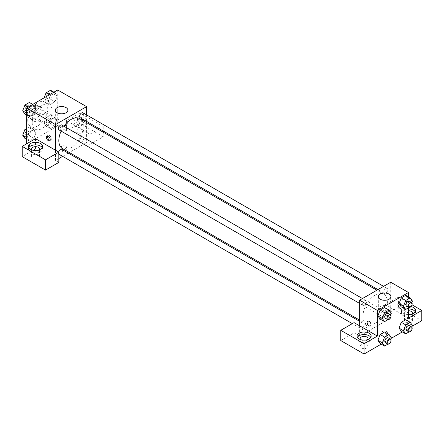 <?xml version="1.0" encoding="UTF-8"?>
<svg xmlns="http://www.w3.org/2000/svg" width="444" height="444" viewBox="0 0 444 444"><rect width="100%" height="100%" fill="white"/><g stroke="black" fill="none" stroke-linecap="round" stroke-linejoin="round"><path stroke-width="0.33" stroke-dasharray="2.22 1.67" d="M40.515 120.424A5.495 3.175 120 0 0 41.653 122.938A5.495 3.175 120 0 0 47.147 119.769A5.495 3.175 120 0 0 47.147 113.425A5.495 3.175 120 0 0 42.913 114.896A5.495 3.175 120 0 0 40.515 120.424M27.195 112.737A5.495 3.175 120 0 0 28.333 115.251A5.495 3.175 120 0 0 33.827 112.077A5.495 3.175 120 0 0 33.827 105.733A5.495 3.175 120 0 0 29.593 107.204A5.495 3.175 120 0 0 27.195 112.737M28.233 107.01L33.927 103.718A7.459 4.307 120 0 1 34.81 104.029A7.459 4.307 120 0 1 35.52 104.64L35.52 111.216A7.459 4.307 120 0 1 33.927 113.975L28.233 117.26A7.459 4.307 120 0 1 27.35 116.95A7.459 4.307 120 0 1 26.64 116.345L26.64 109.768A7.459 4.307 120 0 1 28.233 107.01L32.673 109.574L38.367 106.283L33.927 103.718M33.927 113.975L38.367 116.539L32.673 119.825L28.233 117.26M26.64 116.345L31.08 118.909L31.08 112.332L26.64 109.768M31.08 118.909A7.459 4.307 120 0 0 31.79 119.514A7.459 4.307 120 0 0 32.673 119.825M38.367 116.539A7.459 4.307 120 0 0 39.96 113.781L35.52 111.216M38.367 106.283A7.459 4.307 120 0 1 39.25 106.593A7.459 4.307 120 0 1 39.96 107.204L39.96 113.781M32.673 109.574A7.459 4.307 120 0 0 31.08 112.332M35.52 119.464A7.848 4.534 -60 0 1 31.596 119.852A7.848 4.534 -60 0 1 31.596 110.789A7.848 4.534 -60 0 1 39.444 106.26A7.848 4.534 -60 0 1 40.648 112.548A7.848 4.534 -60 0 1 35.52 119.464M37.74 120.746A7.848 4.534 120 0 0 42.868 113.831A7.848 4.534 120 0 0 41.664 107.537A7.848 4.534 120 0 0 35.614 109.64A7.848 4.534 120 0 0 32.19 117.543A7.848 4.534 120 0 0 33.816 121.134A7.848 4.534 120 0 0 37.74 120.746M39.96 107.204L35.52 104.64M27.75 120.102A14.13 8.159 120 0 0 30.675 126.573A14.13 8.159 120 0 0 44.805 118.415A14.13 8.159 120 0 0 44.805 102.103A14.13 8.159 120 0 0 33.916 105.888A14.13 8.159 120 0 0 27.75 120.102M32.19 122.666A14.13 8.159 120 0 0 35.115 129.137A14.13 8.159 120 0 0 49.245 120.979A14.13 8.159 120 0 0 49.245 104.667A14.13 8.159 120 0 0 38.356 108.453A14.13 8.159 120 0 0 32.19 122.666M26.64 130.436L29.371 132.012L33.855 129.42L36.097 132.612L33.855 138.395L29.371 140.987L27.128 137.795L29.371 132.012L33.855 129.42L36.103 132.606L33.849 138.395L29.371 140.987L27.123 137.801M26.64 137.512L27.128 137.795L29.376 132.012M28.283 106.982L29.371 107.609L33.855 105.017L36.097 108.208L33.855 113.991L29.371 116.578L27.128 113.387L29.371 107.609L33.855 105.017L36.103 108.203L33.849 113.991L29.371 116.578L27.123 113.398M26.64 113.109L27.128 113.387L29.376 107.609M50.549 114.657L52.792 117.849L50.549 123.626L46.065 126.218L43.823 123.027L46.065 117.249L50.549 114.657L54.989 117.222L50.505 119.808L54.989 117.222L57.232 120.413L54.984 117.227M52.792 117.849L57.232 120.413L54.989 126.19L50.505 128.782L48.263 125.591L50.505 119.808L48.257 125.591L50.511 128.777L54.989 126.19L57.237 120.413M57.72 89.982L57.72 125.874L26.64 143.817L35.52 148.945L22.2 156.632M50.549 90.254L52.792 93.445L50.549 99.223L46.065 101.815L43.823 98.624L48.263 101.188L50.505 95.405L54.989 92.818L57.232 96.009L54.989 101.787L50.505 104.379L48.263 101.188L50.511 95.405L54.989 92.818L57.237 95.998M50.549 99.223L54.989 101.787L50.505 104.379L48.257 101.193M52.792 93.445L57.232 96.009L54.984 101.787M79.365 118.182A2.747 1.587 -120 0 0 77.994 118.049A2.747 1.587 -120 0 0 77.994 121.218A2.747 1.587 -120 0 0 80.736 122.805A2.747 1.587 -120 0 0 81.158 120.602A2.747 1.587 -120 0 0 79.365 118.182A2.747 1.587 60 0 1 81.158 120.602A2.747 1.587 60 0 1 80.736 122.805A2.747 1.587 60 0 1 77.989 121.218A2.747 1.587 60 0 1 77.989 118.049A2.747 1.587 60 0 1 79.365 118.182M99.339 128.76L103.23 126.512L79.92 113.053L66.6 120.746L89.91 134.205L98.296 129.359M66.6 120.746L66.6 130.997L57.72 125.874M86.58 114.868L86.58 121.395M86.58 122.594L86.58 142.535L89.91 144.455L103.23 136.769L79.92 123.31L66.6 130.997M86.58 122.106A7.065 4.079 180 0 1 78.727 124.764A7.065 4.079 180 0 1 72.855 120.746A7.065 4.079 180 0 1 74.925 117.86A7.065 4.079 180 0 1 82.623 116.977A7.065 4.079 180 0 1 86.985 120.746A7.065 4.079 180 0 1 86.846 121.545M86.58 121.95A7.065 4.079 0 0 0 74.925 120.424A7.065 4.079 0 0 0 72.855 123.31A7.065 4.079 0 0 0 79.92 127.389A7.065 4.079 0 0 0 86.985 123.31A7.065 4.079 0 0 0 86.624 122.028M82.695 121.706A3.924 2.264 180 0 1 83.844 123.31A3.924 2.264 180 0 1 81.424 125.402A3.924 2.264 180 0 1 77.145 124.908A3.924 2.264 180 0 1 75.996 123.31A3.924 2.264 180 0 1 78.416 121.218A3.924 2.264 180 0 1 82.695 121.706M77.145 132.601A3.924 2.264 180 0 1 75.996 130.997A3.924 2.264 180 0 1 79.92 128.732A3.924 2.264 180 0 1 83.844 130.997A3.924 2.264 180 0 1 81.424 133.095A3.924 2.264 180 0 1 77.145 132.601M79.92 113.053L79.92 123.31M103.23 126.512L103.23 131.008M103.23 132.207L103.23 136.769M89.91 134.205L89.91 144.455M66.045 120.096A6.277 3.624 0 0 0 59.202 119.308A6.277 3.624 0 0 0 55.328 122.661A6.277 3.624 0 0 0 61.605 126.285A6.277 3.624 0 0 0 67.882 122.661A6.277 3.624 0 0 0 66.045 120.096M35.52 138.689L35.52 148.945M50.1 140.221A2.747 1.587 -120 0 0 50.777 140.104A2.747 1.587 -120 0 0 50.777 136.93A2.747 1.587 -120 0 0 48.03 135.342A2.747 1.587 -120 0 0 47.591 135.875M28.816 147.663A7.065 4.079 0 0 0 28.455 148.945A7.065 4.079 0 0 0 35.52 153.019A7.065 4.079 0 0 0 42.585 148.945A7.065 4.079 0 0 0 42.224 147.663M39.072 149.906A3.924 2.264 180 0 1 32.745 150.544A3.924 2.264 180 0 1 31.968 149.906M32.745 158.236A3.924 2.264 180 0 1 31.596 156.632A3.924 2.264 180 0 1 35.52 154.368A3.924 2.264 180 0 1 39.444 156.632A3.924 2.264 180 0 1 37.024 158.724A3.924 2.264 180 0 1 32.745 158.236M58.83 162.399L55.5 160.478L55.5 150.222M65.768 148.463A2.747 1.587 0 0 0 66.572 147.341A2.747 1.587 0 0 0 63.825 145.754A2.747 1.587 0 0 0 61.078 147.341A2.747 1.587 0 0 0 62.776 148.807A2.747 1.587 0 0 0 65.768 148.463A2.747 1.587 180 0 1 62.776 148.807A2.747 1.587 180 0 1 61.078 147.341A2.747 1.587 180 0 1 63.825 145.754A2.747 1.587 180 0 1 66.572 147.341A2.747 1.587 180 0 1 65.768 148.463M86.58 142.535L69.314 152.503M68.271 153.102L62.621 156.366M58.83 158.558L55.5 160.478M79.609 140.815A2.825 1.632 120 0 0 80.192 142.108A2.825 1.632 120 0 0 83.022 140.482A2.825 1.632 120 0 0 83.022 137.218A2.825 1.632 120 0 0 80.841 137.973A2.825 1.632 120 0 0 79.609 140.815M58.63 152.031A2.825 1.632 120 0 0 58.475 153.019A2.825 1.632 120 0 0 58.83 154.129M59.058 154.312A2.825 1.632 120 0 0 61.888 152.681A2.825 1.632 120 0 0 61.888 149.417M80.192 117.704A2.825 1.632 120 0 0 83.022 116.073A2.825 1.632 120 0 0 83.022 112.815M59.058 129.909A2.825 1.632 120 0 0 61.888 128.277A2.825 1.632 120 0 0 61.888 125.014M62.404 148.518A17.266 9.968 120 0 0 79.676 138.545A17.266 9.968 120 0 0 79.676 118.609M63.936 126.196A17.266 9.968 120 0 0 61.111 131.091M362.97 316.206A17.266 9.968 120 0 0 366.544 324.109A17.266 9.968 120 0 0 383.816 314.141A17.266 9.968 120 0 0 383.816 294.2A17.266 9.968 120 0 0 370.507 298.829A17.266 9.968 120 0 0 362.97 316.206M362.615 304.207A2.825 1.632 -60 0 1 363.847 301.365A2.825 1.632 -60 0 1 366.028 300.61A2.825 1.632 -60 0 1 366.611 301.903A2.825 1.632 -60 0 1 365.379 304.745A2.825 1.632 -60 0 1 363.198 305.5A2.825 1.632 -60 0 1 362.615 304.207M383.749 316.411A2.825 1.632 120 0 0 384.332 317.704A2.825 1.632 120 0 0 387.162 316.073A2.825 1.632 120 0 0 387.162 312.809A2.825 1.632 120 0 0 384.981 313.569A2.825 1.632 120 0 0 383.749 316.411M362.615 328.61A2.825 1.632 120 0 0 363.198 329.909A2.825 1.632 120 0 0 366.028 328.277A2.825 1.632 120 0 0 366.028 325.014A2.825 1.632 120 0 0 363.847 325.768A2.825 1.632 120 0 0 362.615 328.61M383.749 292.008A2.825 1.632 120 0 0 384.332 293.301A2.825 1.632 120 0 0 387.162 291.669A2.825 1.632 120 0 0 387.162 288.406A2.825 1.632 120 0 0 384.981 289.161A2.825 1.632 120 0 0 383.749 292.008M359.64 325.818L359.64 336.075L390.72 318.126L385.17 314.924L398.49 307.231L421.8 320.69M390.72 282.24L390.72 318.126M382.673 333.672A2.747 1.587 0 0 0 385.664 334.01A2.747 1.587 0 0 0 387.362 332.545A2.747 1.587 0 0 0 384.615 330.963A2.747 1.587 0 0 0 381.868 332.545A2.747 1.587 0 0 0 382.673 333.672A2.747 1.587 180 0 1 381.868 332.545A2.747 1.587 180 0 1 384.615 330.958A2.747 1.587 180 0 1 387.362 332.545A2.747 1.587 180 0 1 385.664 334.01A2.747 1.587 180 0 1 382.673 333.666M405.705 322.294A3.924 2.264 0 0 0 409.984 322.782A3.924 2.264 0 0 0 412.404 320.69A3.924 2.264 0 0 0 408.48 318.426A3.924 2.264 0 0 0 404.556 320.69A3.924 2.264 0 0 0 405.705 322.294M361.305 347.93A3.924 2.264 0 0 0 365.584 348.418A3.924 2.264 0 0 0 368.004 346.326A3.924 2.264 0 0 0 364.08 344.061A3.924 2.264 0 0 0 360.156 346.326A3.924 2.264 0 0 0 361.305 347.93M381.218 344.122L390.992 338.478M402.353 331.918L412.126 326.279M340.77 340.559L354.09 332.867L359.64 336.075M412.032 313.964A3.924 2.264 180 0 1 405.705 314.602A3.924 2.264 180 0 1 404.556 313.003A3.924 2.264 180 0 1 408.48 310.733M408.48 308.924A7.065 4.079 0 0 0 403.485 310.117A7.065 4.079 0 0 0 401.415 313.003A7.065 4.079 0 0 0 408.48 317.077A7.065 4.079 0 0 0 415.545 313.003A7.065 4.079 0 0 0 415.184 311.721M408.48 314.519A7.065 4.079 180 0 1 401.415 310.439A7.065 4.079 180 0 1 403.485 307.553A7.065 4.079 180 0 1 410.955 306.615M367.632 339.599A3.924 2.264 180 0 1 361.305 340.237A3.924 2.264 180 0 1 360.528 339.599M357.376 337.351A7.065 4.079 0 0 0 357.015 338.633A7.065 4.079 0 0 0 364.08 342.713A7.065 4.079 0 0 0 371.145 338.633A7.065 4.079 0 0 0 370.784 337.351M354.09 322.616L354.09 332.867M408.48 318.126L385.17 304.673L398.49 296.981L412.01 304.784M398.49 296.981L398.49 307.231M385.17 304.673L385.17 314.924M399.023 328.099L401.271 322.322M412.432 325.485L407.992 322.921L405.749 319.73L407.997 322.916M411.81 327.095L410.189 331.263L405.749 328.704L407.992 322.921L405.744 328.699M405.749 328.704L401.265 331.291L405.749 328.704M412.432 301.082L407.992 298.518L405.744 304.295M411.81 302.691L410.189 306.86L405.749 304.295L401.265 306.887L405.749 304.295L407.992 298.518L405.749 295.327L407.997 298.512M399.023 303.696L401.271 297.918M386.857 310.717L384.609 316.5L380.131 319.092L384.615 316.5L386.857 310.717L384.615 307.526L386.857 310.717L391.297 313.281M377.888 315.9L380.136 310.117M377.888 340.304L380.136 334.521M386.857 335.12L384.615 331.929L386.863 335.115L384.609 340.903L380.131 343.495L384.615 340.903L386.857 335.12L391.297 337.684M408.48 296.903L408.48 307.847M389.055 306.588A6.277 3.624 0 0 0 382.212 305.799A6.277 3.624 0 0 0 378.338 309.146A6.277 3.624 0 0 0 384.615 312.776A6.277 3.624 0 0 0 390.892 309.146A6.277 3.624 0 0 0 389.055 306.588M370.446 325.952L370.451 325.952A2.747 1.587 -120 0 0 370.451 322.782A2.747 1.587 -120 0 0 367.704 321.195L367.704 321.195M400.155 303.391A2.747 1.587 -120 0 0 398.784 303.252A2.747 1.587 -120 0 0 398.784 306.427A2.747 1.587 -120 0 0 401.526 308.008A2.747 1.587 -120 0 0 401.948 305.811A2.747 1.587 -120 0 0 400.155 303.391M400.71 306.099A2.747 1.587 60 0 1 400.41 308.658A2.747 1.587 60 0 1 397.663 307.07A2.747 1.587 60 0 1 397.663 303.896A2.747 1.587 60 0 1 399.034 304.035A2.747 1.587 60 0 1 399.461 304.334M399.483 304.351A2.747 1.587 60 0 1 400.704 306.094M390.676 314.89L389.055 319.064L387.928 319.713M385.398 318.32A2.825 1.632 120 0 0 388.228 316.689A2.825 1.632 120 0 0 388.228 313.425M389.055 319.064L384.615 316.5M410.189 306.86L409.063 307.514M406.532 306.116A2.825 1.632 120 0 0 409.362 304.484A2.825 1.632 120 0 0 409.362 301.221M390.676 339.294L389.055 343.467L387.928 344.117M385.398 342.724A2.825 1.632 120 0 0 388.228 341.092A2.825 1.632 120 0 0 388.228 337.829M389.055 343.467L384.615 340.903M410.189 331.263L409.063 331.918M406.532 330.519A2.825 1.632 120 0 0 409.362 328.887A2.825 1.632 120 0 0 409.362 325.63M29.415 102.453L31.657 105.644L29.415 111.427L24.931 114.019M25.175 109.391A2.825 1.632 120 0 0 25.758 110.684A2.825 1.632 120 0 0 28.588 109.052A2.825 1.632 120 0 0 28.588 105.789A2.825 1.632 120 0 0 26.407 106.543A2.825 1.632 120 0 0 25.175 109.391A2.825 1.632 120 0 0 25.741 110.673A2.825 1.632 120 0 0 28.566 109.041A2.825 1.632 120 0 0 28.566 105.777A2.825 1.632 120 0 0 26.39 106.538A2.825 1.632 120 0 0 25.158 109.379M36.097 108.208L31.657 105.644M33.855 113.991L29.415 111.427M29.371 116.578L26.64 115.002M33.855 105.017L32.767 104.39M43.823 98.624L44.128 97.83M46.309 97.186A2.825 1.632 120 0 0 46.892 98.479A2.825 1.632 120 0 0 49.722 96.848A2.825 1.632 120 0 0 49.722 93.584A2.825 1.632 120 0 0 47.541 94.344A2.825 1.632 120 0 0 46.309 97.186M50.505 104.379L46.065 101.815M50.505 95.405L49.417 94.777M54.989 92.818L53.902 92.186M46.293 97.175A2.825 1.632 120 0 0 46.875 98.468A2.825 1.632 120 0 0 49.7 96.842A2.825 1.632 120 0 0 49.7 93.579A2.825 1.632 120 0 0 47.525 94.333A2.825 1.632 120 0 0 46.293 97.175M26.64 128.46L29.415 126.856L31.657 130.048L29.415 135.831L24.931 138.423M25.175 133.794A2.825 1.632 120 0 0 25.758 135.087A2.825 1.632 120 0 0 28.588 133.455A2.825 1.632 120 0 0 28.588 130.192A2.825 1.632 120 0 0 26.407 130.952A2.825 1.632 120 0 0 25.175 133.794A2.825 1.632 120 0 0 25.741 135.076A2.825 1.632 120 0 0 28.566 133.444A2.825 1.632 120 0 0 28.566 130.181A2.825 1.632 120 0 0 26.39 130.941A2.825 1.632 120 0 0 25.158 133.783M36.097 132.612L31.657 130.048M33.855 138.395L29.415 135.831M29.371 140.987L26.64 139.41M33.855 129.42L29.415 126.856M46.309 121.589A2.825 1.632 120 0 0 46.892 122.883A2.825 1.632 120 0 0 49.722 121.251A2.825 1.632 120 0 0 49.722 117.993A2.825 1.632 120 0 0 47.541 118.748A2.825 1.632 120 0 0 46.309 121.589M54.989 126.19L50.549 123.626M50.505 128.782L46.065 126.218M48.263 125.591L43.823 123.027M50.505 119.808L46.065 117.249M46.293 121.584A2.825 1.632 120 0 0 46.875 122.877A2.825 1.632 120 0 0 49.7 121.245A2.825 1.632 120 0 0 49.7 117.982A2.825 1.632 120 0 0 47.525 118.737A2.825 1.632 120 0 0 46.293 121.584M28.333 115.251L41.653 122.938M33.827 105.733L47.147 113.425M41.664 107.537L39.444 106.26M33.816 121.134L31.596 119.852M39.25 106.593L34.81 104.029M31.79 119.514L27.35 116.95M49.245 104.667L44.805 102.103M35.115 129.137L30.675 126.573M72.855 120.746L72.855 123.31M86.985 120.746L86.985 123.31M83.844 130.997L83.844 123.31M75.996 130.997L75.996 123.31M55.328 110.173L55.328 122.661M67.882 110.173L67.882 122.661M49.656 140.748L50.777 140.104M46.914 135.992L48.03 135.342M28.455 146.381L28.455 148.945M42.585 146.381L42.585 148.945M39.444 156.632L39.444 148.945M31.596 156.632L31.596 148.945M383.816 294.2L376.906 290.215M366.544 324.109L359.64 320.124M359.64 303.446L363.198 305.5M362.465 298.551L366.028 300.61M387.162 312.809L83.022 137.218M384.332 317.704L80.192 142.108M366.028 325.014L359.64 321.323M363.198 329.909L352.331 323.632M387.162 288.406L383.599 286.352M384.332 293.301L377.949 289.616M412.404 320.69L412.404 313.003M404.556 320.69L404.556 313.003M401.415 310.439L401.415 313.003M415.545 310.439L415.545 313.003M368.004 346.326L368.004 338.633M360.156 346.326L360.156 338.633M357.015 336.069L357.015 338.633M371.145 336.069L371.145 338.633M378.338 296.659L378.338 309.146M390.892 296.659L390.892 309.146M398.784 303.252L397.663 303.896M401.526 308.008L400.41 308.658"/><path stroke-width="0.67" d="M26.64 143.817L26.64 107.925L57.72 89.982L86.58 106.649L86.58 114.868M86.58 121.395L86.58 122.594M86.846 121.545A7.065 4.079 180 0 1 86.58 122.106M98.296 129.359L99.339 128.76M103.23 131.008L103.23 132.207M66.045 107.609A6.277 3.624 180 0 1 67.882 110.173A6.277 3.624 180 0 1 61.605 113.797A6.277 3.624 180 0 1 55.328 110.173A6.277 3.624 180 0 1 59.202 106.821A6.277 3.624 180 0 1 66.045 107.609M55.5 150.222L35.52 138.689L22.2 146.381L45.51 159.84L58.83 152.148L55.5 150.222L55.5 124.592L26.64 107.925M55.5 124.592L86.58 106.649M48.285 140.609A2.747 1.587 60 0 1 46.492 138.189A2.747 1.587 60 0 1 46.914 135.992A2.747 1.587 60 0 1 49.656 137.573A2.747 1.587 60 0 1 49.656 140.748A2.747 1.587 60 0 1 48.285 140.609M47.591 135.875A2.747 1.587 -120 0 0 49.406 139.965A2.747 1.587 -120 0 0 50.1 140.221M30.525 143.495A7.065 4.079 180 0 1 38.223 142.613A7.065 4.079 180 0 1 42.585 146.381A7.065 4.079 180 0 1 35.52 150.461A7.065 4.079 180 0 1 28.455 146.381A7.065 4.079 180 0 1 30.525 143.495M42.224 147.663A7.065 4.079 0 0 0 30.525 146.059A7.065 4.079 0 0 0 28.816 147.663M31.968 149.906A3.924 2.264 180 0 1 31.596 148.945A3.924 2.264 180 0 1 34.016 146.847A3.924 2.264 180 0 1 38.295 147.341A3.924 2.264 180 0 1 39.444 148.945A3.924 2.264 180 0 1 39.072 149.906M22.2 146.381L22.2 156.632L45.51 170.091L58.83 162.399L58.83 152.148M45.51 159.84L45.51 170.091M69.314 152.503L68.271 153.102M62.621 156.366L58.83 158.558M58.83 154.129A2.825 1.632 120 0 0 59.058 154.312L352.331 323.632M359.64 321.323L61.888 149.417A2.825 1.632 120 0 0 58.63 152.031M383.599 286.352L83.022 112.815A2.825 1.632 120 0 0 80.841 113.57A2.825 1.632 120 0 0 79.609 116.411A2.825 1.632 120 0 0 80.192 117.704L377.949 289.616M362.465 298.551L61.888 125.014A2.825 1.632 120 0 0 59.707 125.769A2.825 1.632 120 0 0 58.475 128.616A2.825 1.632 120 0 0 59.058 129.909L359.64 303.446M61.111 131.091A17.266 9.968 120 0 0 58.83 140.609A17.266 9.968 120 0 0 62.404 148.518L359.64 320.124M376.906 290.215L79.676 118.609A17.266 9.968 120 0 0 63.936 126.196M359.64 325.818L354.09 322.616L340.77 330.303L364.08 343.761L377.4 336.069L359.64 325.818L359.64 300.183L390.72 282.24L408.48 292.496L408.48 296.903M340.77 330.303L340.77 340.559L364.08 354.018L381.218 344.122M390.992 338.478L402.353 331.918M412.126 326.279L421.8 320.69L421.8 310.439L408.48 318.126L408.48 307.847M408.48 310.733A3.924 2.264 180 0 1 411.255 311.399A3.924 2.264 180 0 1 412.404 313.003A3.924 2.264 180 0 1 412.032 313.964M415.184 311.721A7.065 4.079 0 0 0 408.48 308.924M410.955 306.615A7.065 4.079 180 0 1 415.545 310.439A7.065 4.079 180 0 1 408.48 314.519M360.528 339.599A3.924 2.264 180 0 1 360.156 338.633A3.924 2.264 180 0 1 364.08 336.369A3.924 2.264 180 0 1 368.004 338.633A3.924 2.264 180 0 1 367.632 339.599M370.784 337.351A7.065 4.079 0 0 0 359.085 335.753A7.065 4.079 0 0 0 357.376 337.351M359.085 333.189A7.065 4.079 180 0 1 366.783 332.306A7.065 4.079 180 0 1 371.145 336.069A7.065 4.079 180 0 1 364.08 340.148A7.065 4.079 180 0 1 357.015 336.069A7.065 4.079 180 0 1 359.085 333.189M364.08 343.761L364.08 354.018M412.01 304.784L421.8 310.439M409.063 331.918L405.705 333.855L403.463 330.663L405.705 324.88L401.265 322.322L405.749 319.73L401.265 322.322L399.023 328.099L401.265 331.291L399.017 328.105M409.063 307.514L405.705 309.451L401.265 306.887L399.017 303.702L401.265 297.913L405.749 295.327L401.265 297.913L405.705 300.477L410.189 297.891L412.432 301.082L411.81 302.691M387.928 319.713L384.571 321.65L380.131 319.092L377.883 315.906M384.571 321.65L382.328 318.465L384.571 312.681L380.131 310.117L384.615 307.526L380.131 310.117L377.888 315.9L380.131 319.092M387.928 344.117L384.571 346.059L382.328 342.868L384.571 337.085L380.131 334.521L384.615 331.929L380.131 334.521L377.888 340.304L380.131 343.495L377.883 340.309M377.4 336.069L377.4 310.439L408.48 292.496M389.055 294.095A6.277 3.624 180 0 1 390.892 296.659A6.277 3.624 180 0 1 384.615 300.283A6.277 3.624 180 0 1 378.338 296.659A6.277 3.624 180 0 1 382.212 293.312A6.277 3.624 180 0 1 389.055 294.095M377.4 310.439L359.64 300.183M367.704 321.195A2.747 1.587 -120 0 0 367.282 323.399A2.747 1.587 -120 0 0 369.075 325.818A2.747 1.587 60 0 1 367.282 323.399A2.747 1.587 60 0 1 367.704 321.195A2.747 1.587 60 0 1 370.446 322.782A2.747 1.587 60 0 1 370.446 325.952A2.747 1.587 60 0 1 369.075 325.818A2.747 1.587 -120 0 0 370.451 325.952M384.571 312.681L389.055 310.09L391.297 313.281L390.676 314.89M390.448 314.707L388.228 313.425A2.825 1.632 120 0 0 386.047 314.18A2.825 1.632 120 0 0 384.815 317.027A2.825 1.632 120 0 0 385.398 318.32L387.618 319.602A2.825 1.632 120 0 0 390.448 317.971A2.825 1.632 120 0 0 390.448 314.707A2.825 1.632 120 0 0 388.267 315.462A2.825 1.632 120 0 0 387.035 318.309A2.825 1.632 120 0 0 387.618 319.602M382.328 318.465L377.888 315.9M389.055 310.09L384.615 307.526M405.705 309.451L403.463 306.26L405.705 300.477M411.582 302.503L409.362 301.221A2.825 1.632 120 0 0 407.181 301.981A2.825 1.632 120 0 0 405.949 304.823A2.825 1.632 120 0 0 406.532 306.116L408.752 307.398A2.825 1.632 120 0 0 411.582 305.766A2.825 1.632 120 0 0 411.582 302.503A2.825 1.632 120 0 0 409.401 303.263A2.825 1.632 120 0 0 408.169 306.105A2.825 1.632 120 0 0 408.752 307.398M401.265 306.887L399.023 303.696L403.463 306.26M410.189 297.891L405.749 295.327M384.571 337.085L389.055 334.493L391.297 337.684L390.676 339.294M390.448 339.111L388.228 337.829A2.825 1.632 120 0 0 386.047 338.583A2.825 1.632 120 0 0 384.815 341.43A2.825 1.632 120 0 0 385.398 342.724L387.618 344.006A2.825 1.632 120 0 0 390.448 342.374A2.825 1.632 120 0 0 390.448 339.111A2.825 1.632 120 0 0 388.267 339.865A2.825 1.632 120 0 0 387.035 342.713A2.825 1.632 120 0 0 387.618 344.006M384.571 346.059L380.131 343.495M382.328 342.868L377.888 340.304M389.055 334.493L384.615 331.929M405.705 324.88L410.189 322.294L412.432 325.485L411.81 327.095M411.582 326.906L409.362 325.63A2.825 1.632 120 0 0 407.181 326.384A2.825 1.632 120 0 0 405.949 329.226A2.825 1.632 120 0 0 406.532 330.519L408.752 331.801A2.825 1.632 120 0 0 411.582 330.17A2.825 1.632 120 0 0 411.582 326.906A2.825 1.632 120 0 0 409.401 327.666A2.825 1.632 120 0 0 408.169 330.508A2.825 1.632 120 0 0 408.752 331.801M405.705 333.855L401.265 331.291M403.463 330.663L399.023 328.099M410.189 322.294L405.749 319.73M26.64 115.002L24.931 114.019L22.688 110.828L24.931 105.045L29.415 102.453L32.767 104.39M26.64 113.109L22.688 110.828M28.283 106.982L24.931 105.045M44.128 97.83L46.065 92.84L50.549 90.254L53.902 92.186M49.417 94.777L46.065 92.84M26.64 139.41L24.931 138.423L22.688 135.231L24.931 129.448L26.64 128.46M26.64 137.512L22.688 135.231M26.64 130.436L24.931 129.448"/></g></svg>
